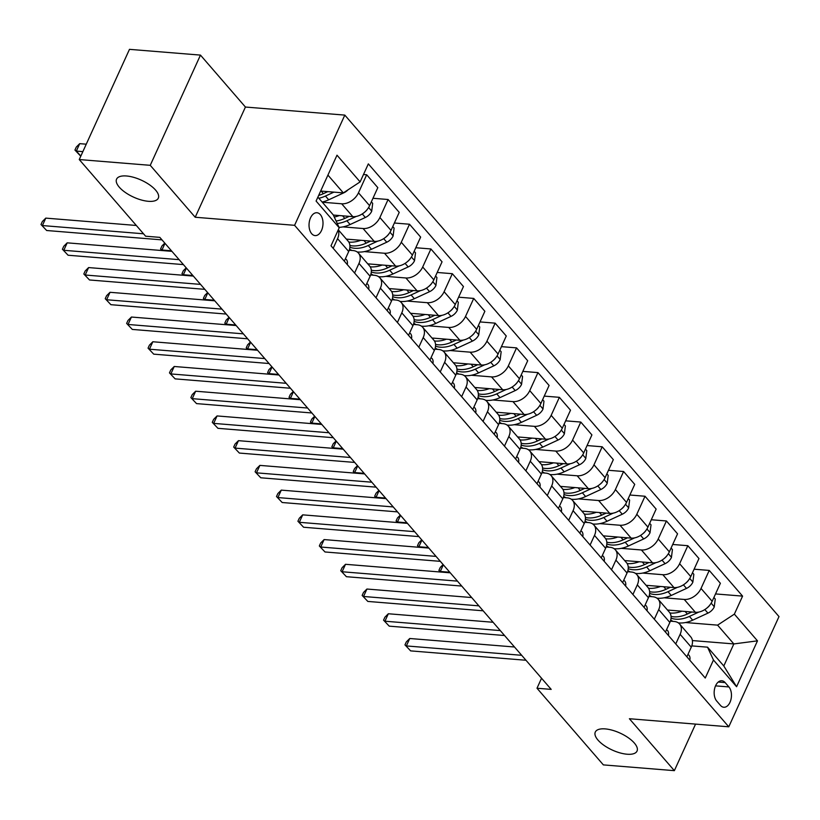 <?xml version="1.0" encoding="UTF-8"?>
<svg xmlns="http://www.w3.org/2000/svg" width="820" height="820" viewBox="0 0 820 820"><rect width="100%" height="100%" fill="white"/><g stroke="black" fill="none" stroke-linecap="round" stroke-linejoin="round"><path stroke-width="1.23" d="M148.399 201.31A22.929 9.327 24.5 0 1 125.357 192.485A22.929 9.327 24.5 0 1 116.573 179.139A22.929 9.327 24.5 0 1 126.475 175.982A22.929 9.327 24.5 0 1 149.527 184.808A22.929 9.327 24.5 0 1 158.311 198.153A22.929 9.327 24.5 0 1 148.399 201.31M627.126 754.226A22.929 9.327 24.5 0 1 604.084 745.411A22.929 9.327 24.5 0 1 595.299 732.055A22.929 9.327 24.5 0 1 605.201 728.898A22.929 9.327 24.5 0 1 628.253 737.723A22.929 9.327 24.5 0 1 637.037 751.069A22.929 9.327 24.5 0 1 627.126 754.226M311.682 233.7A11.47 6.949 94.6 0 0 315.095 235.596A11.47 6.949 94.6 0 0 322.455 227.745A11.47 6.949 94.6 0 0 320.364 214.635A11.47 6.949 94.6 0 0 316.95 212.739A11.47 6.949 94.6 0 0 309.581 220.59A11.47 6.949 94.6 0 0 311.682 233.7M200.469 55.104L150.244 165.322L195.201 217.249L245.426 107.041L200.469 55.104L129.478 49.343L79.253 159.551L145.622 236.211L159.818 237.359L551.194 689.384L536.997 688.236L603.366 764.896L674.358 770.656L695.565 724.101M245.426 107.041L344.81 115.107L779 616.589L728.775 726.807L294.585 225.315L344.81 115.107M728.898 686.945L725.136 682.588A11.111 6.734 94.6 0 0 721.825 680.754A11.111 6.734 94.6 0 0 714.691 688.359A11.111 6.734 94.6 0 0 716.721 701.059L720.483 705.405A11.111 6.734 94.6 0 0 723.793 707.25A11.111 6.734 94.6 0 0 730.928 699.634A11.111 6.734 94.6 0 0 728.898 686.945L715.542 685.858M734.361 614.139L757.485 640.851L736.585 686.719L713.461 660.018L707.537 647.175L723.804 665.973L733.849 643.925L717.582 625.137L734.361 614.139L742.582 596.12L368.334 163.877L360.123 181.897L343.334 192.895L327.928 175.101M317.883 197.138L333.289 214.932L339.213 227.765L331.003 245.795L705.251 678.037L713.461 660.018M339.213 227.765L316.089 201.064L336.999 155.195L360.123 181.897M150.244 165.322L79.253 159.551M195.201 217.249L294.585 225.315M728.775 726.807L629.391 718.73L674.358 770.656M541.548 678.242L536.997 688.236M692.387 640.563L733.849 643.925L757.485 640.851M707.537 647.175L691.772 645.893M354.588 273.029L358.976 263.394A14.329 9.789 -40.9 0 0 358.453 253.093A14.329 9.789 -40.9 0 0 353.051 250.561L349.217 250.254M376.001 297.762L380.388 288.127A14.329 9.789 -40.9 0 0 379.865 277.826A14.329 9.789 -40.9 0 0 374.463 275.294L370.63 274.977M397.403 322.486L401.8 312.851A14.329 9.789 -40.9 0 0 401.277 302.549A14.329 9.789 -40.9 0 0 395.865 300.017L392.032 299.71M418.815 347.219L423.202 337.584A14.329 9.789 -40.9 0 0 422.689 327.282A14.329 9.789 -40.9 0 0 417.277 324.74L413.444 324.433M440.227 371.942L444.614 362.307A14.329 9.789 -40.9 0 0 444.091 352.005A14.329 9.789 -40.9 0 0 438.69 349.474L434.856 349.166M461.639 396.665L466.026 387.04A14.329 9.789 -40.9 0 0 465.504 376.739A14.329 9.789 -40.9 0 0 460.102 374.197L456.268 373.889M483.052 421.398L487.439 411.763A14.329 9.789 -40.9 0 0 486.916 401.462A14.329 9.789 -40.9 0 0 481.504 398.93L477.67 398.622M504.454 446.121L508.851 436.496A14.329 9.789 -40.9 0 0 508.328 426.195A14.329 9.789 -40.9 0 0 502.916 423.653L499.083 423.345M525.866 470.854L530.253 461.219A14.329 9.789 -40.9 0 0 529.73 450.918A14.329 9.789 -40.9 0 0 524.328 448.386L520.495 448.079M547.278 495.577L551.665 485.952A14.329 9.789 -40.9 0 0 551.143 475.641A14.329 9.789 -40.9 0 0 545.741 473.109L541.907 472.802M568.691 520.31L573.077 510.675A14.329 9.789 -40.9 0 0 572.555 500.374A14.329 9.789 -40.9 0 0 567.153 497.842L563.319 497.525M590.092 545.034L594.49 535.409A14.329 9.789 -40.9 0 0 593.967 525.097A14.329 9.789 -40.9 0 0 588.555 522.565L584.721 522.258M611.505 569.767L615.892 560.132A14.329 9.789 -40.9 0 0 615.369 549.83A14.329 9.789 -40.9 0 0 609.967 547.299L606.134 546.981M632.917 594.49L637.304 584.865A14.329 9.789 -40.9 0 0 636.781 574.553A14.329 9.789 -40.9 0 0 631.38 572.022L627.546 571.714M654.329 619.223L658.716 609.588A14.329 9.789 -40.9 0 0 658.193 599.287A14.329 9.789 -40.9 0 0 652.792 596.755L648.958 596.437M675.741 643.946L680.128 634.321A14.329 9.789 -40.9 0 0 679.606 624.01A14.329 9.789 -40.9 0 0 674.194 621.478L670.36 621.17M685.51 622.534L717.582 625.137M667.5 610.029L695.38 612.294A14.329 9.789 -40.9 0 0 712.16 601.306L720.38 583.286L709.239 570.423L694.12 569.193M664.097 597.8L684.239 599.441A14.329 9.789 -40.9 0 0 701.028 588.442L709.239 570.423M646.088 585.306L673.968 587.571A14.329 9.789 -40.9 0 0 690.758 576.573L698.968 558.553L687.836 545.7L672.707 544.47M642.695 573.077L662.837 574.707A14.329 9.789 -40.9 0 0 679.616 563.719L687.836 545.7M624.676 560.572L652.556 562.838A14.329 9.789 -40.9 0 0 669.345 551.85L677.556 533.83L666.424 520.966L651.295 519.747M621.283 548.344L641.424 549.984A14.329 9.789 -40.9 0 0 658.214 538.996L666.424 520.966M603.264 535.849L631.144 538.115A14.329 9.789 -40.9 0 0 647.933 527.127L656.143 509.097L645.012 496.243L629.883 495.013M599.871 523.621L620.012 525.251A14.329 9.789 -40.9 0 0 636.802 514.263L645.012 496.243M581.862 511.116L609.731 513.381A14.329 9.789 -40.9 0 0 626.521 502.393L634.731 484.374L623.6 471.51L608.481 470.29M578.459 498.888L598.6 500.528A14.329 9.789 -40.9 0 0 615.389 489.54L623.6 471.51M560.449 486.393L588.329 488.658A14.329 9.789 -40.9 0 0 605.109 477.67L613.329 459.641L602.198 446.787L587.069 445.557M557.057 474.165L577.198 475.795A14.329 9.789 -40.9 0 0 593.977 464.807L602.198 446.787M539.037 461.66L566.917 463.925A14.329 9.789 -40.9 0 0 583.707 452.937L591.917 434.918L580.785 422.054L565.656 420.834M535.644 449.432L555.786 451.072A14.329 9.789 -40.9 0 0 572.575 440.084L580.785 422.054M517.625 436.937L545.505 439.202A14.329 9.789 -40.9 0 0 562.294 428.214L570.505 410.184L559.373 397.331L544.244 396.101M514.232 424.709L534.374 426.338A14.329 9.789 -40.9 0 0 551.163 415.351L559.373 397.331M496.223 412.214L524.093 414.469A14.329 9.789 -40.9 0 0 540.882 403.481L549.092 385.461L537.961 372.608L522.842 371.378M492.82 399.976L512.961 401.615A14.329 9.789 -40.9 0 0 529.751 390.627L537.961 372.608M474.811 387.481L502.691 389.746A14.329 9.789 -40.9 0 0 519.47 378.758L527.691 360.738L516.549 347.875L501.43 346.645M471.408 375.252L491.549 376.892A14.329 9.789 -40.9 0 0 508.338 365.894L516.549 347.875M453.398 362.758L481.278 365.023A14.329 9.789 -40.9 0 0 498.068 354.025L506.278 336.005L495.147 323.152L480.018 321.922M450.006 350.519L470.147 352.159A14.329 9.789 -40.9 0 0 486.926 341.171L495.147 323.152M431.986 338.024L459.866 340.29A14.329 9.789 -40.9 0 0 476.656 329.302L484.866 311.282L473.734 298.418L458.605 297.188M428.593 325.796L448.735 327.436A14.329 9.789 -40.9 0 0 465.524 316.438L473.734 298.418M410.584 313.301L438.454 315.567A14.329 9.789 -40.9 0 0 455.243 304.568L463.454 286.549L452.322 273.695L437.193 272.465M407.181 301.063L427.322 302.703A14.329 9.789 -40.9 0 0 444.112 291.715L452.322 273.695M389.172 288.568L417.052 290.833A14.329 9.789 -40.9 0 0 433.831 279.845L442.052 261.826L430.91 248.962L415.791 247.732M385.769 276.34L405.91 277.98A14.329 9.789 -40.9 0 0 422.7 266.982L430.91 248.962M367.76 263.845L395.64 266.111A14.329 9.789 -40.9 0 0 412.429 255.112L420.639 237.093L409.508 224.239L394.379 223.009M364.367 251.607L384.508 253.247A14.329 9.789 -40.9 0 0 401.287 242.259L409.508 224.239M346.347 239.112L374.227 241.377A14.329 9.789 -40.9 0 0 391.017 230.389L399.227 212.37L388.096 199.506L372.967 198.276M342.955 226.884L363.096 228.524A14.329 9.789 -40.9 0 0 379.885 217.525L388.096 199.506M333.351 215.065L352.815 216.654A14.329 9.789 -40.9 0 0 369.605 205.656L377.815 187.636L366.683 174.783L363.485 174.516M322.28 202.212L341.684 203.79A14.329 9.789 -40.9 0 0 358.473 192.802L366.683 174.783M320.661 191.05L343.334 192.895M686.873 656.81L691.26 647.175A14.329 9.789 -40.9 0 0 690.737 636.873L679.606 624.01M742.582 596.12L715.522 593.926M665.461 632.076L669.848 622.452A14.329 9.789 -40.9 0 0 669.325 612.14L658.193 599.287M644.048 607.353L648.435 597.718A14.329 9.789 -40.9 0 0 647.913 587.417L636.781 574.553M622.636 582.62L627.034 572.995A14.329 9.789 -40.9 0 0 626.511 562.684L615.369 549.83M601.234 557.897L605.621 548.262A14.329 9.789 -40.9 0 0 605.098 537.961L593.967 525.097M579.822 533.164L584.209 523.539A14.329 9.789 -40.9 0 0 583.686 513.228L572.555 500.374M558.41 508.441L562.797 498.806A14.329 9.789 -40.9 0 0 562.274 488.505L551.143 475.641M536.997 483.708L541.384 474.083A14.329 9.789 -40.9 0 0 540.872 463.771L529.73 450.918M515.595 458.985L519.982 449.35A14.329 9.789 -40.9 0 0 519.46 439.048L508.328 426.195M494.183 434.251L498.57 424.627A14.329 9.789 -40.9 0 0 498.047 414.325L486.916 401.462M472.771 409.529L477.158 399.893A14.329 9.789 -40.9 0 0 476.635 389.592L465.504 376.739M451.359 384.805L455.746 375.17A14.329 9.789 -40.9 0 0 455.223 364.869L444.091 352.005M429.946 360.072L434.344 350.437A14.329 9.789 -40.9 0 0 433.821 340.136L422.689 327.282M408.544 335.349L412.931 325.714A14.329 9.789 -40.9 0 0 412.409 315.413L401.277 302.549M387.132 310.616L391.519 300.981A14.329 9.789 -40.9 0 0 390.996 290.68L379.865 277.826M365.72 285.893L370.107 276.258A14.329 9.789 -40.9 0 0 369.584 265.957L358.453 253.093M344.308 261.16L348.705 251.525A14.329 9.789 -40.9 0 0 348.182 241.223L338.291 229.805M333.176 248.306L337.563 238.671A14.329 9.789 -40.9 0 0 338.147 230.123M723.804 665.973L736.585 686.719M689.804 660.192A9.491 6.488 -40.9 0 0 688.861 655.088A9.491 6.488 -40.9 0 0 688.82 655.036L688.861 655.088M514.499 647L409.754 638.493L406.361 645.934L521.684 655.303M410.635 650.885L404.967 644.889L410.635 650.885L525.968 660.254M404.967 644.889L406.33 641.906L409.754 638.493M681.922 611.207A27.408 18.727 139.1 0 1 669.95 613.001M713.912 597.472L715.255 599.02L714.251 606.954A9.491 6.488 139.1 0 1 707.916 613.134L692.674 620.176A27.408 18.727 139.1 0 1 678.314 622.862M673.076 621.386A27.408 18.727 139.1 0 1 670.729 619.971M691.772 612.007L687.365 614.036A27.408 18.727 139.1 0 1 671.047 616.394M671.037 618.147A27.408 18.727 -40.9 0 0 689.415 616.414L698.824 612.068M706.953 608.009A9.491 6.488 -40.9 0 0 709.628 605.406L709.884 605.006M449.77 572.237L440.289 571.468L440.791 572.042M443.333 564.806L440.289 571.468L438.905 570.423L440.258 567.44L443.128 564.58M440.279 572.001L438.905 570.423M668.392 635.469A9.491 6.488 -40.9 0 0 667.449 630.354A9.491 6.488 -40.9 0 0 667.408 630.313L667.449 630.354M493.086 622.267L388.342 613.76L384.949 621.211L500.272 630.58M389.233 626.152L383.555 620.156L389.233 626.152L504.556 635.52M383.555 620.156L384.918 617.183L388.342 613.76M646.98 610.736A9.491 6.488 -40.9 0 0 646.037 605.631A9.491 6.488 -40.9 0 0 645.996 605.58L646.037 605.631M471.674 597.544L366.929 589.037L363.537 596.478L478.87 605.847M367.821 601.429L362.153 595.433L367.821 601.429L483.144 610.797M362.153 595.433L363.506 592.45L366.929 589.037M625.578 586.013A9.491 6.488 -40.9 0 0 624.625 580.898A9.491 6.488 -40.9 0 0 624.584 580.857L624.625 580.898M450.262 572.821L345.517 564.303L342.124 571.755L457.457 581.124M346.409 576.696L340.741 570.699L346.409 576.696L461.742 586.064M340.741 570.699L342.094 567.727L345.517 564.303M660.51 586.474A27.408 18.727 139.1 0 1 648.548 588.268M692.5 572.739L693.843 574.297L692.838 582.231A9.491 6.488 139.1 0 1 686.504 588.401L671.262 595.443A27.408 18.727 139.1 0 1 656.912 598.139M651.664 596.663A27.408 18.727 139.1 0 1 649.317 595.238M670.36 587.274L665.953 589.313A27.408 18.727 139.1 0 1 649.635 591.661M649.624 593.424A27.408 18.727 -40.9 0 0 668.003 591.691L677.412 587.345M685.54 583.276A9.491 6.488 -40.9 0 0 688.216 580.673L688.472 580.273M428.358 547.514L418.887 546.745L419.379 547.319M421.921 540.083L418.887 546.745L417.493 545.689L418.856 542.717L421.726 539.847M418.866 547.278L417.493 545.689M639.098 561.751A27.408 18.727 139.1 0 1 627.136 563.545M671.088 548.016L672.431 549.564L671.426 557.497A9.491 6.488 139.1 0 1 665.092 563.678L649.85 570.72A27.408 18.727 139.1 0 1 635.5 573.405M630.252 571.929A27.408 18.727 139.1 0 1 627.905 570.515M648.948 562.551L644.54 564.58A27.408 18.727 139.1 0 1 628.222 566.938M628.222 568.691A27.408 18.727 -40.9 0 0 646.601 566.958L656 562.612M664.139 558.553A9.491 6.488 -40.9 0 0 666.803 555.95L667.06 555.55M406.945 522.781L397.474 522.012L397.966 522.586M400.508 515.349L397.474 522.012L396.08 520.966L397.444 517.984L400.314 515.124M397.454 522.545L396.08 520.966M617.685 537.018A27.408 18.727 139.1 0 1 605.724 538.812M649.676 523.293L651.018 524.841L650.014 532.774A9.491 6.488 139.1 0 1 643.679 538.945L628.438 545.987A27.408 18.727 139.1 0 1 614.088 548.682M608.85 547.207A27.408 18.727 139.1 0 1 606.492 545.782M627.536 537.817L623.128 539.857A27.408 18.727 139.1 0 1 606.81 542.204M606.81 543.967A27.408 18.727 -40.9 0 0 625.188 542.235L634.598 537.889M642.726 533.82A9.491 6.488 -40.9 0 0 645.401 531.216L645.647 530.817M385.533 498.058L376.062 497.289L376.564 497.863M379.096 490.626L376.062 497.289L374.678 496.233L376.031 493.261L378.901 490.391M376.042 497.822L374.678 496.233M604.166 561.28A9.491 6.488 -40.9 0 0 603.223 556.175A9.491 6.488 -40.9 0 0 603.172 556.124L603.223 556.175M428.86 548.088L324.115 539.58L320.712 547.022L436.045 556.39M324.997 551.973L319.329 545.976L324.997 551.973L440.33 561.341M319.329 545.976L320.681 542.994L324.115 539.58M596.284 512.295A27.408 18.727 139.1 0 1 584.311 514.089M628.274 498.56L629.616 500.108L628.612 508.041A9.491 6.488 139.1 0 1 622.277 514.222L607.036 521.264A27.408 18.727 139.1 0 1 592.675 523.959M587.438 522.473A27.408 18.727 139.1 0 1 585.091 521.059M606.134 513.094L601.726 515.134A27.408 18.727 139.1 0 1 585.408 517.481M585.398 519.234A27.408 18.727 -40.9 0 0 603.776 517.502L613.186 513.156M621.314 509.097A9.491 6.488 -40.9 0 0 623.989 506.493L624.245 506.094M364.131 473.335L354.65 472.556L355.152 473.14M357.694 465.893L354.65 472.556L353.266 471.51L354.619 468.527L357.489 465.668M354.64 473.089L353.266 471.51M582.753 536.557A9.491 6.488 -40.9 0 0 581.81 531.442A9.491 6.488 -40.9 0 0 581.769 531.401L581.81 531.442M407.448 523.365L302.703 514.847L299.31 522.299L414.633 531.668M303.584 527.239L297.916 521.243L303.584 527.239L418.917 536.608M297.916 521.243L299.279 518.271L302.703 514.847M561.341 511.834A9.491 6.488 -40.9 0 0 560.398 506.719A9.491 6.488 -40.9 0 0 560.357 506.668L560.398 506.719M386.035 498.632L281.291 490.124L277.898 497.566L393.231 506.934M282.183 502.516L276.504 496.52L282.183 502.516L397.505 511.885M276.504 496.52L277.867 493.537L281.291 490.124M539.939 487.101A9.491 6.488 -40.9 0 0 538.986 481.986A9.491 6.488 -40.9 0 0 538.945 481.945L538.986 481.986M364.623 473.909L259.878 465.391L256.486 472.843L371.819 482.211M260.77 477.783L255.102 471.787L260.77 477.783L376.103 487.152M255.102 471.787L256.455 468.814L259.878 465.391M518.527 462.377A9.491 6.488 -40.9 0 0 517.584 457.263A9.491 6.488 -40.9 0 0 517.533 457.211L517.584 457.263M343.211 449.175L238.466 440.668L235.073 448.109L350.406 457.488M239.358 453.06L233.69 447.064L239.358 453.06L354.691 462.429M233.69 447.064L235.043 444.081L238.466 440.668M497.115 437.644A9.491 6.488 -40.9 0 0 496.172 432.529A9.491 6.488 -40.9 0 0 496.131 432.488L496.172 432.529M321.809 424.452L217.064 415.935L213.671 423.386L328.994 432.755M217.946 428.327L212.277 422.341L217.946 428.327L333.279 437.706M212.277 422.341L213.641 419.358L217.064 415.935M574.871 487.562A27.408 18.727 139.1 0 1 562.909 489.355M606.861 473.837L608.204 475.385L607.2 483.318A9.491 6.488 139.1 0 1 600.865 489.489L585.624 496.53A27.408 18.727 139.1 0 1 571.274 499.226M566.025 497.75A27.408 18.727 139.1 0 1 563.678 496.325M584.721 488.361L580.314 490.401A27.408 18.727 139.1 0 1 563.996 492.748M563.986 494.511A27.408 18.727 -40.9 0 0 582.364 492.779L591.774 488.433M599.902 484.364A9.491 6.488 -40.9 0 0 602.577 481.76L602.833 481.36M342.719 448.601L333.248 447.833L333.74 448.407M336.282 441.17L333.248 447.833L331.854 446.777L333.207 443.804L336.087 440.934M333.228 448.366L331.854 446.777M553.459 462.839A27.408 18.727 139.1 0 1 541.497 464.632M585.449 449.104L586.792 450.651L585.787 458.585A9.491 6.488 139.1 0 1 579.453 464.766L564.211 471.807A27.408 18.727 139.1 0 1 549.861 474.503M544.613 473.017A27.408 18.727 139.1 0 1 542.266 471.602M563.309 463.638L558.902 465.678A27.408 18.727 139.1 0 1 542.584 468.025M542.573 469.778A27.408 18.727 -40.9 0 0 560.962 468.046L570.361 463.7M578.489 459.641A9.491 6.488 -40.9 0 0 581.165 457.037L581.421 456.637M321.307 423.878L311.836 423.099L312.328 423.684M314.87 416.437L311.836 423.099L310.442 422.054L311.805 419.071L314.675 416.211M311.815 423.632L310.442 422.054M532.047 438.106A27.408 18.727 139.1 0 1 520.085 439.899M564.037 424.381L565.38 425.928L564.375 433.862A9.491 6.488 139.1 0 1 558.041 440.032L542.799 447.074A27.408 18.727 139.1 0 1 528.449 449.77M523.211 448.294A27.408 18.727 139.1 0 1 520.854 446.869M541.897 438.905L537.489 440.945A27.408 18.727 139.1 0 1 521.171 443.292M521.171 445.055A27.408 18.727 -40.9 0 0 539.55 443.323L548.949 438.977M557.087 434.907A9.491 6.488 -40.9 0 0 559.752 432.304L560.009 431.904M299.894 399.145L290.423 398.376L290.926 398.95M293.457 391.714L290.423 398.376L289.04 397.331L290.393 394.348L293.263 391.478M290.403 398.909L289.04 397.331M510.645 413.382A27.408 18.727 139.1 0 1 498.673 415.176M542.635 399.647L543.967 401.195L542.973 409.129A9.491 6.488 139.1 0 1 536.628 415.309L521.397 422.351A27.408 18.727 139.1 0 1 507.037 425.047M501.799 423.571A27.408 18.727 139.1 0 1 499.441 422.146M520.495 414.182L516.087 416.222A27.408 18.727 139.1 0 1 499.769 418.569M499.759 420.322A27.408 18.727 -40.9 0 0 518.137 418.589L527.547 414.243M535.675 410.184A9.491 6.488 -40.9 0 0 538.351 407.581L538.607 407.181M278.492 374.422L269.011 373.654L269.513 374.227M272.055 366.981L269.011 373.654L267.627 372.598L268.981 369.615L271.851 366.755M268.991 374.176L267.627 372.598M489.232 388.649A27.408 18.727 139.1 0 1 477.271 390.443M521.223 374.924L522.565 376.472L521.561 384.406A9.491 6.488 139.1 0 1 515.226 390.576L499.985 397.618A27.408 18.727 139.1 0 1 485.635 400.314M480.387 398.838A27.408 18.727 139.1 0 1 478.039 397.413M499.083 389.449L494.675 391.488A27.408 18.727 139.1 0 1 478.357 393.846M478.347 395.599A27.408 18.727 -40.9 0 0 496.725 393.866L506.135 389.52M514.263 385.451A9.491 6.488 -40.9 0 0 516.938 382.848L517.194 382.448M257.08 349.689L247.599 348.92L248.101 349.494M250.643 342.258L247.599 348.92L246.215 347.875L247.568 344.892L250.438 342.022M247.589 349.453L246.215 347.875M475.702 412.921A9.491 6.488 -40.9 0 0 474.759 407.806A9.491 6.488 -40.9 0 0 474.718 407.755L474.759 407.806M300.397 399.719L195.652 391.212L192.259 398.653L307.592 408.032M196.544 403.604L190.865 397.608L196.544 403.604L311.866 412.972M190.865 397.608L192.228 394.625L195.652 391.212M467.82 363.926A27.408 18.727 139.1 0 1 455.858 365.72M499.81 350.191L501.153 351.739L500.149 359.672A9.491 6.488 139.1 0 1 493.814 365.853L478.572 372.895A27.408 18.727 139.1 0 1 464.222 375.591M458.974 374.115A27.408 18.727 139.1 0 1 456.627 372.69M477.67 364.726L473.263 366.765A27.408 18.727 139.1 0 1 456.945 369.113M456.935 370.865A27.408 18.727 -40.9 0 0 475.323 369.133L484.722 364.787M492.851 360.728A9.491 6.488 -40.9 0 0 495.526 358.125L495.782 357.725M235.668 324.966L226.197 324.197L226.689 324.771M229.231 317.524L226.197 324.197L224.803 323.141L226.166 320.159L229.036 317.299M226.176 324.73L224.803 323.141M454.29 388.188A9.491 6.488 -40.9 0 0 453.347 383.083A9.491 6.488 -40.9 0 0 453.306 383.032L453.347 383.083M278.984 374.996L174.24 366.489L170.847 373.93L286.18 383.299M175.131 378.871L169.463 372.885L175.131 378.871L290.464 388.249M169.463 372.885L170.816 369.902L174.24 366.489M446.408 339.193A27.408 18.727 139.1 0 1 434.446 340.987M478.398 325.468L479.741 327.016L478.736 334.949A9.491 6.488 139.1 0 1 472.402 341.12L457.16 348.162A27.408 18.727 139.1 0 1 442.81 350.857M437.572 349.381A27.408 18.727 139.1 0 1 435.215 347.957M456.258 339.992L451.851 342.032A27.408 18.727 139.1 0 1 435.533 344.39M435.533 346.142A27.408 18.727 -40.9 0 0 453.911 344.41L463.31 340.064M471.449 335.995A9.491 6.488 -40.9 0 0 474.114 333.391L474.37 332.992M214.256 300.233L204.785 299.464L205.277 300.038M207.819 292.801L204.785 299.464L203.391 298.418L204.754 295.436L207.624 292.576M204.764 299.997L203.391 298.418M432.888 363.465A9.491 6.488 -40.9 0 0 431.935 358.35A9.491 6.488 -40.9 0 0 431.894 358.299L431.935 358.35M257.572 350.263L152.827 341.755L149.435 349.207L264.768 358.576M153.719 354.148L148.051 348.151L153.719 354.148L269.052 363.516M148.051 348.151L149.404 345.169L152.827 341.755M424.996 314.47A27.408 18.727 139.1 0 1 413.034 316.264M456.996 300.735L458.329 302.283L457.334 310.216A9.491 6.488 139.1 0 1 450.99 316.397L435.758 323.439A27.408 18.727 139.1 0 1 421.398 326.135M416.16 324.659A27.408 18.727 139.1 0 1 413.803 323.234M434.856 315.269L430.449 317.309A27.408 18.727 139.1 0 1 414.12 319.656M414.12 321.409A27.408 18.727 -40.9 0 0 432.499 319.677L441.908 315.331M450.036 311.272A9.491 6.488 -40.9 0 0 452.712 308.668L452.958 308.269M192.843 275.51L183.373 274.741L183.875 275.315M186.406 268.068L183.373 274.741L181.989 273.685L183.342 270.713L186.212 267.843M183.352 275.274L181.989 273.685M411.476 338.732A9.491 6.488 -40.9 0 0 410.533 333.627A9.491 6.488 -40.9 0 0 410.492 333.576L410.533 333.627M236.17 325.54L131.425 317.032L128.033 324.474L243.355 333.842M132.307 329.425L126.639 323.428L132.307 329.425L247.64 338.793M126.639 323.428L128.002 320.446L131.425 317.032M403.594 289.737A27.408 18.727 139.1 0 1 391.622 291.531M435.584 276.012L436.927 277.56L435.922 285.493A9.491 6.488 139.1 0 1 429.588 291.664L414.346 298.705A27.408 18.727 139.1 0 1 399.986 301.401M394.748 299.925A27.408 18.727 139.1 0 1 392.401 298.5M413.444 290.536L409.036 292.576A27.408 18.727 139.1 0 1 392.718 294.933M392.708 296.686A27.408 18.727 -40.9 0 0 411.086 294.954L420.496 290.608M428.624 286.549A9.491 6.488 -40.9 0 0 431.299 283.935L431.556 283.535M171.441 250.776L161.96 250.008L162.462 250.582M165.004 243.345L161.96 250.008L160.576 248.962L161.929 245.979L164.799 243.12M161.95 250.541L160.576 248.962M390.064 314.009A9.491 6.488 -40.9 0 0 389.121 308.894A9.491 6.488 -40.9 0 0 389.08 308.843L389.121 308.894M214.758 300.807L110.013 292.299L106.62 299.751L221.943 309.119M110.905 304.691L105.226 298.695L110.905 304.691L226.228 314.06M105.226 298.695L106.59 295.712L110.013 292.299M382.181 265.014A27.408 18.727 139.1 0 1 370.22 266.808M414.172 251.279L415.514 252.826L414.51 260.77A9.491 6.488 139.1 0 1 408.175 266.941L392.934 273.983A27.408 18.727 139.1 0 1 378.584 276.678M373.336 275.202A27.408 18.727 139.1 0 1 370.988 273.777M392.032 265.813L387.624 267.853A27.408 18.727 139.1 0 1 371.306 270.2M371.296 271.953A27.408 18.727 -40.9 0 0 389.674 270.221L399.084 265.875M407.212 261.816A9.491 6.488 -40.9 0 0 409.887 259.212L410.143 258.812M368.651 289.276A9.491 6.488 -40.9 0 0 367.708 284.171A9.491 6.488 -40.9 0 0 367.667 284.12L367.708 284.171M193.346 276.084L88.601 267.576L85.208 275.018L200.541 284.386M89.493 279.968L83.825 273.972L89.493 279.968L204.815 289.337M83.825 273.972L85.177 270.989L88.601 267.576M360.769 240.28A27.408 18.727 139.1 0 1 348.808 242.074M392.759 226.556L394.102 228.103L393.098 236.037A9.491 6.488 139.1 0 1 386.763 242.207L371.521 249.259A27.408 18.727 139.1 0 1 357.171 251.945M351.923 250.469A27.408 18.727 139.1 0 1 349.576 249.044M370.619 241.09L366.212 243.12A27.408 18.727 139.1 0 1 349.894 245.477M349.894 247.23A27.408 18.727 -40.9 0 0 368.272 245.498L377.671 241.152M385.81 237.093A9.491 6.488 -40.9 0 0 388.475 234.489L388.731 234.089M339.357 215.558A27.408 18.727 139.1 0 1 334.252 217.023M371.347 201.822L372.69 203.37L371.685 211.314A9.491 6.488 139.1 0 1 365.351 217.484L350.109 224.526A27.408 18.727 139.1 0 1 339.019 227.345M349.207 216.357L344.8 218.397A27.408 18.727 139.1 0 1 336.097 221.01M337.235 223.491A27.408 18.727 -40.9 0 0 346.86 220.764L356.269 216.418M364.398 212.359A9.491 6.488 -40.9 0 0 367.063 209.756L367.319 209.356M347.249 264.553A9.491 6.488 -40.9 0 0 346.296 259.438A9.491 6.488 -40.9 0 0 346.255 259.386L346.296 259.438M171.933 251.35L67.189 242.843L63.796 250.295L179.129 259.663M68.081 255.235L62.412 249.239L68.081 255.235L183.413 264.604M62.412 249.239L63.765 246.266L67.189 242.843M136.325 225.469L45.787 218.12L42.384 225.561L143.52 233.782M46.668 230.512L41 224.516L46.668 230.512L162.001 239.881M41 224.516L42.353 221.533L45.787 218.12M348.018 189.82A9.491 6.488 139.1 0 1 343.949 192.761L328.707 199.803A27.408 18.727 139.1 0 1 322.127 202.038M327.805 191.634L323.398 193.663A27.408 18.727 139.1 0 1 318.662 195.437M86.254 144.187L79.714 143.654L76.321 151.095L80.842 156.066M318.867 198.276A27.408 18.727 -40.9 0 0 325.448 196.041L333.924 192.126M82.861 151.628L76.321 151.095L74.938 150.05L76.291 147.067L79.714 143.654M80.606 156.046L74.938 150.05M684.239 599.441L695.38 612.294M662.837 574.707L673.968 587.571M641.424 549.984L652.556 562.838M620.012 525.251L631.144 538.115M598.6 500.528L609.731 513.381M577.198 475.795L588.329 488.658M555.786 451.072L566.917 463.925M534.374 426.338L545.505 439.202M512.961 401.615L524.093 414.469M491.549 376.892L502.691 389.746M470.147 352.159L481.278 365.023M448.735 327.436L459.866 340.29M427.322 302.703L438.454 315.567M405.91 277.98L417.052 290.833M384.508 253.247L395.64 266.111M363.096 228.524L374.227 241.377M341.684 203.79L352.815 216.654M701.028 588.442L712.16 601.306M680.128 634.321L691.26 647.175M658.716 609.588L669.848 622.452M679.616 563.719L690.758 576.573M637.304 584.865L648.435 597.718M658.214 538.996L669.345 551.85M615.892 560.132L627.034 572.995M636.802 514.263L647.933 527.127M594.49 535.409L605.621 548.262M615.389 489.54L626.521 502.393M573.077 510.675L584.209 523.539M593.977 464.807L605.109 477.67M551.665 485.952L562.797 498.806M572.575 440.084L583.707 452.937M530.253 461.219L541.384 474.083M551.163 415.351L562.294 428.214M508.851 436.496L519.982 449.35M529.751 390.627L540.882 403.481M487.439 411.763L498.57 424.627M508.338 365.894L519.47 378.758M466.026 387.04L477.158 399.893M486.926 341.171L498.068 354.025M444.614 362.307L455.746 375.17M465.524 316.438L476.656 329.302M423.202 337.584L434.344 350.437M444.112 291.715L455.243 304.568M401.8 312.851L412.931 325.714M422.7 266.982L433.831 279.845M380.388 288.127L391.519 300.981M401.287 242.259L412.429 255.112M358.976 263.394L370.107 276.258M379.885 217.525L391.017 230.389M337.563 238.671L348.705 251.525M358.473 192.802L369.605 205.656M718.258 682.035L725.136 682.588M714.271 606.759L711.165 603.172M687.365 614.036L685.13 611.464M692.674 620.176L689.415 616.414M707.916 613.134L704.831 609.567M692.869 582.026L689.753 578.438M665.953 589.313L663.718 586.741M671.262 595.443L668.003 591.691M686.504 588.401L683.419 584.845M671.457 557.303L668.351 553.715M644.54 564.58L642.316 562.007M649.85 570.72L646.601 566.958M665.092 563.678L662.006 560.111M650.045 532.569L646.939 528.982M623.128 539.857L620.904 537.284M628.438 545.987L625.188 542.235M643.679 538.945L640.594 535.388M628.632 507.846L625.527 504.259M601.726 515.134L599.492 512.551M607.036 521.264L603.776 517.502M622.277 514.222L619.192 510.655M607.22 483.123L604.114 479.526M580.314 490.401L578.079 487.828M585.624 496.53L582.364 492.779M600.865 489.489L597.78 485.932M585.818 458.39L582.712 454.803M558.902 465.678L556.678 463.095M564.211 471.807L560.962 468.046M579.453 464.766L576.368 461.199M564.406 433.667L561.3 430.069M537.489 440.945L535.265 438.372M542.799 447.074L539.55 443.323M558.041 440.032L554.955 436.476M542.994 408.934L539.888 405.346M516.087 416.222L513.853 413.639M521.397 422.351L518.137 418.589M536.628 415.309L533.553 411.742M521.582 384.211L518.476 380.613M494.675 391.488L492.441 388.916M499.985 397.618L496.725 393.866M515.226 390.576L512.141 387.019M500.179 359.478L497.063 355.89M473.263 366.765L471.029 364.183M478.572 372.895L475.323 369.133M493.814 365.853L490.729 362.286M478.767 334.755L475.661 331.157M451.851 342.032L449.626 339.459M457.16 348.162L453.911 344.41M472.402 341.12L469.317 337.563M457.355 310.021L454.249 306.434M430.449 317.309L428.214 314.726M435.758 323.439L432.499 319.677M450.99 316.397L447.915 312.83M435.943 285.298L432.837 281.711M409.036 292.576L406.802 290.003M414.346 298.705L411.086 294.954M429.588 291.664L426.502 288.107M414.541 260.565L411.425 256.978M387.624 267.853L385.39 265.27M392.934 273.983L389.674 270.221M408.175 266.941L405.09 263.374M393.128 235.842L390.023 232.255M366.212 243.12L363.988 240.547M371.521 249.259L368.272 245.498M386.763 242.207L383.678 238.651M371.716 211.109L368.61 207.522M344.8 218.397L342.575 215.814M350.109 224.526L346.86 220.764M365.351 217.484L362.266 213.917M323.398 193.663L321.163 191.091M328.707 199.803L325.448 196.041"/></g></svg>
